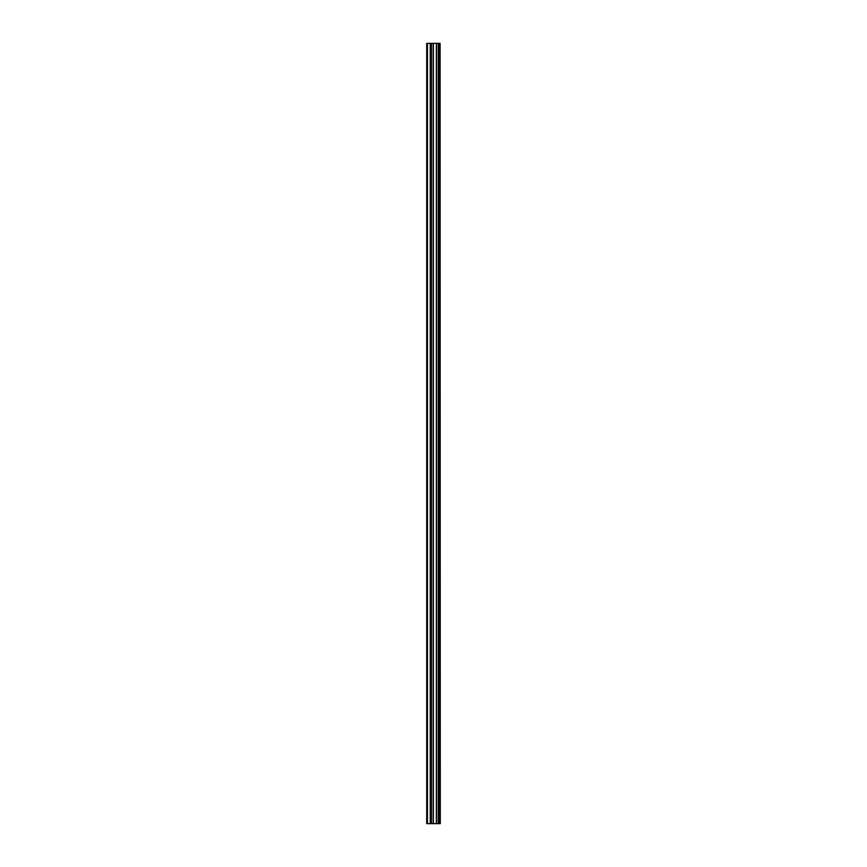 <?xml version="1.0" encoding="UTF-8"?>
<svg xmlns="http://www.w3.org/2000/svg" width="867" height="867" viewBox="0 0 867 867"><rect width="100%" height="100%" fill="white"/><g stroke="black" fill="none" stroke-linecap="round" stroke-linejoin="round"><path stroke-width="1.3" d="M440.089 43.35L440.284 823.65L440.089 43.35L426.716 43.35L426.716 823.65L427.442 823.65L427.442 43.35M427.442 823.65L440.089 823.65M431.213 43.35L431.213 823.65L431.202 43.35M438.507 43.35L438.507 823.65L438.507 43.35M439.981 823.65L439.981 43.35M439.482 823.65L439.482 43.35M439.374 823.65L439.374 43.35M438.724 823.65L438.724 43.35M438.301 823.65L438.301 43.35M436.524 823.65L436.524 43.35M436.361 823.65L436.361 43.35M433.359 823.65L433.359 43.35M433.186 823.65L433.186 43.35M431.419 823.65L431.419 43.35M430.986 823.65L430.986 43.35M430.346 823.65L430.346 43.35M430.238 823.65L430.238 43.35"/></g></svg>
